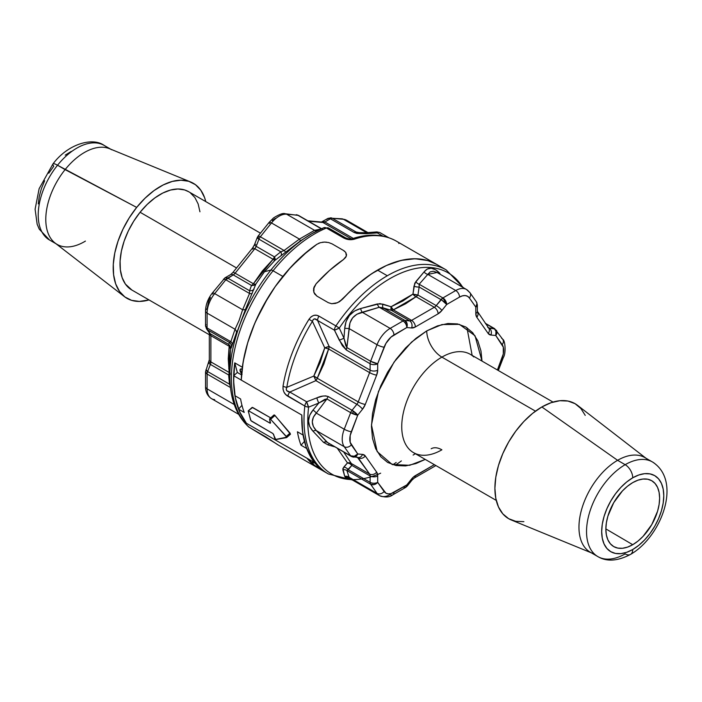 <?xml version="1.0" encoding="UTF-8"?>
<svg xmlns="http://www.w3.org/2000/svg" width="702" height="702" viewBox="0 0 702 702"><rect width="100%" height="100%" fill="white"/><g stroke="black" fill="none" stroke-linecap="round" stroke-linejoin="round"><path stroke-width="1.05" d="M466.953 327.694L472.139 355.387M415.373 453.711L413.109 455.072M592.488 553.299A54.624 31.537 -60 0 1 581.361 510.38A54.624 31.537 -60 0 1 617.593 460.31A54.624 31.537 120 0 0 581.905 508.441A54.624 31.537 120 0 0 590.277 552.22L597.85 556.589C606.747 561.898 617.637 561.179 630.519 554.413A10.714 6.186 60 0 1 625.166 553.887A54.624 31.537 -60 0 1 597.85 556.589A54.624 31.537 -60 0 1 589.478 512.82A54.624 31.537 -60 0 1 625.166 464.68A10.714 6.186 60 0 1 632.739 477.799A43.91 25.351 -60 0 1 663.785 495.726A43.91 25.351 -60 0 1 632.739 549.508L626.675 552.316L620.858 553.641L615.487 553.43L610.784 551.684L606.923 548.481L604.053 543.936L602.281 538.232L601.684 531.581L602.281 524.245L604.053 516.496L606.923 508.643L610.784 500.982L615.487 493.804L620.858 487.39L626.675 481.984L632.739 477.799L638.794 474.991L644.62 473.666L649.991 473.885L654.694 475.623L658.555 478.825L661.424 483.371L663.188 489.075L663.785 495.726L663.188 503.071L661.424 510.81L658.555 518.673L654.694 526.333L649.991 533.511L644.62 539.917L638.794 545.322L632.739 549.508A10.714 6.186 60 0 1 630.519 554.413A10.714 6.186 -120 0 0 632.739 549.508A43.91 25.351 -60 0 1 601.684 531.581A43.91 25.351 -60 0 1 632.739 477.799A10.714 6.186 -120 0 0 625.166 464.68A54.624 31.537 120 0 0 590.558 509.459A54.624 31.537 120 0 0 594.427 554.045M473.824 356.958A56.765 32.775 120 0 0 441.883 357.116A21.42 12.364 60 0 1 426.737 330.879L441.988 324.552L459.433 324.368L475.017 335.74L482.002 361.082L480.967 350.965L477.816 340.803L472.709 332.713L465.83 327.009L457.458 323.912L447.894 323.525L437.522 325.886L426.737 330.879A21.42 12.364 -120 0 0 441.883 357.116A56.765 32.775 120 0 0 404.8 407.142A56.765 32.775 120 0 0 413.504 452.632L496.244 500.394M431.177 448.753A21.42 12.364 60 0 1 441.883 449.815A56.765 32.775 120 0 1 409.95 449.982A56.765 32.775 120 0 1 405.923 403.65A56.765 32.775 120 0 1 441.883 357.116L535.477 411.153L441.883 357.116A56.765 32.775 120 0 1 470.27 354.308L553.009 402.079M632.739 544.699L605.852 528.904L632.739 544.699L637.986 541.075L643.023 536.398L651.746 524.631L657.581 511.196L659.108 504.484L659.626 498.13L659.108 492.374L657.581 487.434L655.089 483.502L651.746 480.73L647.674 479.22L643.023 479.036L637.986 480.177L632.739 482.607A38.022 21.955 -60 0 1 651.631 480.659A38.022 21.955 -60 0 1 657.607 511.091A38.022 21.955 -60 0 1 632.739 544.699A38.022 21.955 -60 0 1 613.609 546.516A38.022 21.955 -60 0 1 607.932 516.005A38.022 21.955 -60 0 1 632.739 482.607L627.491 486.232L622.446 490.917L613.723 502.676L607.897 516.119L606.37 522.823L605.852 529.176L606.37 534.933L607.897 539.873L610.38 543.813L613.723 546.586L617.804 548.095L622.446 548.28L627.491 547.13L632.739 544.699M655.896 464.522A54.624 31.537 120 0 0 625.166 464.68A54.624 31.537 -60 0 1 652.474 461.977L644.901 457.607A54.624 31.537 120 0 0 617.593 460.31L625.166 464.68L617.593 460.31L541.856 406.967A66.409 38.338 120 0 0 497.806 467.83A66.409 38.338 120 0 0 511.337 520.006L591.338 552.834M401.377 460.916A116.251 67.12 -60 0 1 396.604 464.285A116.251 67.12 120 0 0 401.377 460.916M392.857 464.733A117.813 68.024 120 0 0 396.2 462.46A117.813 68.024 -60 0 1 392.857 464.733M436.583 264.364L427.843 260.582L415.128 258.748L401.193 260.398L386.495 265.479L371.507 273.824L356.713 285.161L339.399 301.763L335.582 303.387L331.695 303.72L337.53 302.729L342.585 299.131A117.813 68.024 -60 0 1 436.416 264.268A117.813 68.024 120 0 0 377.509 270.103L387.302 275.754A117.813 68.024 120 0 0 335.907 325.912L319.015 316.163L335.907 325.912A117.813 68.024 -60 0 1 387.302 275.754L377.509 270.103A117.813 68.024 120 0 0 342.585 299.131L337.548 302.72L331.695 303.72L328.282 302.667L316.927 296.112L314.522 293.813L313.504 290.646L314.04 287.127L316.084 283.827A117.813 68.024 -60 0 1 343.427 259.573L346.358 256.098L345.753 252.439L343.427 250.43L332.072 243.866L328.589 242.532L324.491 242.093L320.402 242.681L316.927 244.27A117.813 68.024 120 0 0 241.251 380.089L301.834 415.066A117.813 68.024 120 0 0 320.805 468.98L313.232 464.61A117.813 68.024 120 0 0 318.603 468.331A117.813 68.024 -60 0 1 307.002 458.248L246.42 423.271A117.813 68.024 -60 0 1 234.758 362.864L242.33 367.243A117.813 68.024 -60 0 1 282.845 276.43L273.052 270.779A117.813 68.024 -60 0 1 326.43 228.036A5.353 3.492 -112.5 0 0 323.85 227.72A5.353 3.492 -112.5 0 0 323.596 227.843A116.251 67.12 120 0 0 311.925 233.634A116.251 67.12 120 0 0 270.928 270.024A5.353 1.132 38.8 0 1 273.052 270.779A117.813 68.024 120 0 0 249.14 427.237L275.368 443.164A117.813 68.024 120 0 0 278.518 445.191L328.396 473.99A117.813 68.024 -60 0 1 304.826 406.037L285.758 394.612L283.959 392.137L283.011 389.136L283.046 386.153A117.813 68.024 -60 0 1 309.003 319.27L311.056 316.848L313.733 315.4L316.541 315.251L319.015 316.163A5.353 3.089 120 0 0 317.567 320.437L334.459 330.194L342.313 345.674L346.376 350.044L370.112 363.741L370.112 370.147L329.133 346.49L317.567 320.437L334.459 330.194L339.25 340.137L346.376 350.044L370.112 363.741A5.353 3.089 0 0 0 377.685 363.741L377.685 370.147L376.667 375.105L365.312 404.378L362.539 409.187L357.73 415.154L350.175 435.53L350.175 442.321L357.73 453.966L362.539 454.396L365.312 455.993L376.667 472.156L377.685 475.947L377.685 482.344L385.907 493.155L388.267 493.883L391.005 493.611L406.791 484.95L413.417 477.044L434.345 464.663L415.382 475.614A10.714 6.186 120 0 0 411.591 478.975L406.791 484.95L393.945 492.365A16.067 9.275 -60 0 1 384.108 491.488A5.353 4.221 144.9 0 1 377.035 493.374L370.621 484.24L346.885 470.533L349.096 477.246L377.035 493.374L349.096 477.246L349.991 478.606L349.096 477.246A5.353 5.063 -12 0 0 344.735 476.368L342.857 468.532L347.472 462.899L337.443 448.438L347.472 462.899A5.353 4.265 -141.5 0 1 351.851 465.4L370.112 475.947L370.112 482.344L348.245 469.726L351.851 465.4A5.353 3.089 120 0 0 351.342 463.513L343.699 452.044L351.342 463.513L369.603 474.052L351.342 463.513A5.353 3.089 -60 0 1 351.851 465.4L346.885 470.533L370.621 484.24L377.035 493.374A21.42 12.364 120 0 0 379.492 495.638M487.662 327.185A5.353 4.221 144.9 0 1 488.803 328.238A5.353 4.221 144.9 0 1 488.171 333.45A5.353 4.221 -35.1 0 0 488.767 328.185L477.36 311.311A5.353 3.089 180 0 1 475.798 313.504A5.353 3.089 0 0 0 477.36 311.311L477.36 304.914A5.353 3.089 180 0 1 475.798 307.099A5.353 3.089 0 0 0 477.36 304.914L476.386 301.834L477 303.571L475.798 307.099A5.353 4.221 -35.1 0 0 476.386 301.834L469.963 292.699L466.453 289.461L437.021 272.464L433.371 271.209L430.142 271.911L427.799 274.385L455.747 290.523L427.799 274.385L419.164 284.24L442.901 297.938L455.747 290.523A21.42 12.364 -60 0 1 466.453 289.461A21.42 12.364 -60 0 1 468.866 291.699A5.353 4.221 144.9 0 1 469.963 292.699A5.353 4.221 144.9 0 1 469.375 297.964L475.798 307.099L475.798 313.504A10.714 6.186 120 0 0 476.807 317.286L488.171 333.45A10.714 6.186 120 0 0 490.944 335.047L495.744 335.477L502.167 344.621A16.067 9.275 -60 0 1 502.167 357.73L497.411 369.98L503.299 353.913L503.299 347.121L495.744 335.477L490.944 335.047L488.171 333.45L476.807 317.286L475.798 313.504L475.798 307.099L469.375 297.964L467.567 296.288L465.215 295.56L462.469 295.832L459.529 297.086L446.683 304.501L441.883 310.468L438.101 313.829L415.382 326.948L411.591 327.966L406.791 327.536L391.005 337.092L385.907 343.427L377.685 363.741L384.108 347.192A16.067 9.275 -60 0 1 393.945 334.951L406.791 327.536L411.591 327.966A10.714 6.186 120 0 0 415.382 326.948L438.101 313.829A10.714 6.186 120 0 0 441.883 310.468L446.683 304.501L459.529 297.086A16.067 9.275 -60 0 1 469.375 297.964A5.353 4.221 -35.1 0 0 470.007 292.752M425.236 459.406L415.953 463.566L405.58 465.917L396.025 465.54L387.644 462.434L380.774 456.73L375.658 448.639L372.516 438.487L371.455 426.64L372.516 413.575L375.658 399.78L380.774 385.793L387.644 372.148L396.025 359.371L405.58 347.955L415.953 338.338L426.737 330.879L411.486 342.164L394.041 362.127L378.457 391.497L371.472 424.921L377.158 451.597L392.155 464.496L409.661 465.303L425.236 459.406M242.093 369.12A5.353 2.185 48.4 0 0 240.374 369.182A5.353 2.185 48.4 0 0 241.611 373.815A5.353 2.185 48.4 0 1 240.374 369.182A5.353 2.185 48.4 0 1 242.093 369.12L240.558 369.059L240.049 369.77L241.944 374.227M442.55 268.059A117.813 68.024 120 0 0 387.302 275.754A117.813 68.024 -60 0 1 446.209 269.919L396.332 241.128A117.813 68.024 120 0 0 354.536 239.136L348.903 239.636L345.858 238.934L326.43 228.036A117.813 68.024 120 0 0 273.052 270.779L282.845 276.43A117.813 68.024 -60 0 1 316.927 244.27L302.176 255.897L288.153 270.121L275.307 286.46L264.049 304.396L254.756 323.341L247.718 342.69L243.164 361.811L241.251 380.089L301.834 415.066L233.678 375.719A117.813 68.024 120 0 0 234.933 395.709L240.61 398.99A117.813 68.024 120 0 0 244.217 412.425L238.531 409.143A117.813 68.024 120 0 0 246.42 423.271L314.575 462.618A117.813 68.024 -60 0 1 306.695 448.499L301.018 445.217L304.449 441.391L301.018 445.217A117.813 68.024 -60 0 1 297.42 431.783A117.813 68.024 120 0 0 301.018 445.217L306.695 448.499L310.196 456.054L314.575 462.618L246.42 423.271L307.002 458.248L316.102 466.76L318.787 468.436M403.001 487.135L405.677 487.399A5.353 3.089 -120 0 0 406.791 484.95L405.677 487.399L392.839 494.813A5.353 3.089 -120 0 0 393.945 492.365A5.353 3.089 60 0 1 392.839 494.813A5.353 3.089 60 0 1 390.154 494.55A21.42 12.364 -60 0 1 379.449 495.612A21.42 12.364 -60 0 1 377.035 493.374A5.353 4.221 -35.1 0 0 384.108 491.488L377.685 482.344L377.685 475.947A10.714 6.186 120 0 0 376.667 472.156L365.312 455.993A10.714 6.186 120 0 0 362.539 454.396L357.73 453.966L351.316 444.831A5.353 4.221 144.9 0 1 344.243 446.718L316.295 430.589L326.93 442.155L350.667 455.861L344.243 446.718A21.42 12.364 -60 0 1 344.243 429.229L350.667 412.679L326.93 398.973L316.295 413.101L344.243 429.229L316.295 413.101L313.346 417.216L312.276 421.884L313.355 426.518L316.295 430.589L344.243 446.718L350.667 455.861A5.353 3.089 120 0 0 351.272 456.414A5.353 3.089 -60 0 1 350.667 455.861A5.353 4.221 -35.1 0 0 357.73 453.966A5.353 4.221 95.1 0 1 353.475 457.116A5.353 4.221 95.1 0 1 352.053 456.66A5.353 3.089 -60 0 1 351.272 456.414L358.274 457.546A5.353 4.221 -84.9 0 0 362.539 454.396A5.353 4.221 95.1 0 1 358.336 457.546A5.353 4.221 95.1 0 1 356.853 457.09M357.529 457.476L369.603 474.052A5.353 3.089 -60 0 1 370.112 475.947L370.112 482.344A5.353 3.089 120 0 0 370.621 484.24L374.254 484.591L377.685 482.344A5.353 4.221 144.9 0 1 370.621 484.24A5.353 3.089 -60 0 1 370.112 482.344A5.353 3.089 0 0 0 377.685 482.344A5.353 3.089 180 0 1 370.112 482.344L348.245 469.726L346.885 470.533L349.096 477.246A5.353 5.063 168 0 0 344.735 476.368L342.83 469.796A5.353 4.853 156.5 0 1 346.885 470.533A5.353 4.853 -23.5 0 0 342.83 469.796L343.761 467.137A5.353 4.291 -138.8 0 1 348.245 469.726A5.353 4.291 41.2 0 0 343.761 467.137L347.472 462.899L351.342 463.513A5.353 4.651 -29 0 0 347.472 462.899L349.877 463.68L351.851 465.4L370.112 475.947A5.353 3.089 0 0 0 377.685 475.947A5.353 3.089 180 0 1 370.112 475.947A5.353 3.089 -60 0 0 369.603 474.052A5.353 4.221 -35.1 0 0 376.667 472.156A5.353 4.221 144.9 0 1 369.603 474.052L358.239 457.888A5.353 4.221 -35.1 0 0 365.312 455.993A5.353 4.221 144.9 0 1 358.239 457.888L357.529 457.476M485.565 323.631L493.848 328.413L489.048 327.983A5.353 3.089 -60 0 1 488.548 327.869A5.353 3.089 -60 0 0 489.048 327.983A5.353 4.221 95.1 0 1 490.944 335.047A5.353 4.221 -84.9 0 0 489.048 327.983L494.55 328.931L495.972 331.388L495.744 335.477A5.353 4.221 -84.9 0 0 493.848 328.413A5.353 3.089 -60 0 1 494.629 328.659A5.353 3.089 120 0 0 493.848 328.413L485.565 323.631M417.944 295.051L419.138 286.995L441.005 299.622L436.205 305.589L417.944 295.051A5.353 2.606 9.3 0 1 412.96 294.112L414.777 283.213L424.061 271.92L427.246 269.024L431.247 268.234L435.626 269.761L439.926 273.341A5.353 2.782 -43.6 0 0 439.882 274.122A5.353 2.782 136.4 0 1 439.926 273.341C433.652 267.076 428.36 266.602 424.061 271.92A5.353 4.019 -143.2 0 0 427.799 274.385A5.353 4.019 36.8 0 1 424.061 271.92L415.803 281.704A5.353 3.756 -134.2 0 0 419.164 284.24A5.353 3.756 45.8 0 1 415.803 281.704L414.005 286.109A5.353 2.668 -172.4 0 0 419.138 286.995L441.786 300.096L446.683 304.501L442.901 297.938A5.353 3.089 60 0 1 446.683 304.501A5.353 1.132 -141.2 0 0 441.005 299.622A5.353 3.089 -60 0 1 442.901 297.938L436.205 305.589A5.353 1.132 38.8 0 1 441.883 310.468A5.353 1.132 -141.2 0 0 436.205 305.589A5.353 3.089 -60 0 1 434.31 307.274L411.591 320.393L393.331 309.845L405.589 303.808L416.058 296.727L434.31 307.274A5.353 3.089 60 0 1 438.101 313.829A5.353 3.089 -120 0 0 434.31 307.274L416.058 296.727A5.353 3.089 120 0 0 417.944 295.051L436.205 305.589A5.353 3.089 -60 0 1 434.31 307.274L411.591 320.393A5.353 3.089 60 0 1 415.382 326.948A5.353 3.089 -120 0 0 411.591 320.393A5.353 3.089 -60 0 1 409.696 320.893L404.896 320.463L383.029 307.845L391.444 310.354L409.696 320.893A5.353 4.221 95.1 0 1 411.591 327.966A5.353 4.221 -84.9 0 0 409.696 320.893L391.444 310.354A5.353 3.089 120 0 0 393.331 309.845A5.353 2.58 67.1 0 1 391.075 306.739L402.913 300.974L412.96 294.112L414.005 286.109A5.353 2.668 7.6 0 0 419.138 286.995L417.944 295.051A5.353 3.089 -60 0 1 416.058 296.727A5.353 3.528 51.7 0 1 412.96 294.112L417.944 295.051M362.214 312.258L390.154 328.387L403.001 320.972L379.264 307.274L356.923 314.189L352.632 317.839L349.956 322.867L346.885 347.56L370.621 361.267L377.035 344.708L349.096 328.571L377.035 344.708A21.42 12.364 -60 0 1 390.154 328.387L362.214 312.258A5.353 1.729 76 0 1 360.6 308.564L379.975 303.589L391.075 306.739L412.96 294.112A5.353 3.528 -128.3 0 0 416.058 296.727L393.331 309.845L411.591 320.393A5.353 3.089 -60 0 1 409.696 320.893L404.896 320.463A5.353 4.221 95.1 0 1 406.791 327.536L407.02 323.447L404.896 320.463A5.353 3.089 120 0 0 403.001 320.972A5.353 3.089 60 0 1 406.791 327.536A5.353 3.089 -120 0 0 403.001 320.972A5.353 3.089 -60 0 1 404.896 320.463L383.029 307.845A5.353 1.781 106.8 0 1 382.809 304.115L391.075 306.739L393.331 309.845L391.444 310.354L391.075 306.739A5.353 1.931 -73.6 0 0 391.444 310.354L379.264 307.274L403.001 320.972L390.154 328.387A5.353 3.089 60 0 1 393.945 334.951A5.353 3.089 -120 0 0 390.154 328.387A21.42 12.364 120 0 0 377.035 344.708A5.353 1.132 21.2 0 0 384.108 347.192A5.353 1.132 -158.8 0 1 377.035 344.708L370.621 361.267A5.353 1.132 21.2 0 0 377.685 363.741L370.621 361.267A5.353 3.089 120 0 0 370.112 363.741A5.353 3.089 -60 0 1 370.621 361.267L346.885 347.56L345.735 345.472L343.962 338.171L344.735 328.299L346.077 321.49L349.403 315.505L354.449 311.056L360.6 308.564L377.272 303.948L382.809 304.115A5.353 1.781 -73.2 0 0 383.029 307.845L379.264 307.274A5.353 2.229 71.1 0 1 377.272 303.948A5.353 2.229 -108.9 0 0 379.264 307.274L362.214 312.258C353.869 314.303 349.499 319.743 349.096 328.571L344.735 328.299C345.717 317.857 351.009 311.276 360.6 308.564A5.353 1.729 -104 0 0 362.214 312.258M328.624 348.964L369.603 372.622L358.239 401.904L317.269 378.246L323.833 364.119L328.624 348.964A5.353 3.089 120 0 0 329.133 346.49L370.112 370.147A5.353 3.089 0 0 0 377.685 370.147L377.685 363.741A5.353 3.089 180 0 1 370.112 363.741L370.112 370.147A5.353 3.089 -60 0 1 369.603 372.622A5.353 1.132 21.2 0 0 376.667 375.105A10.714 6.186 120 0 0 377.685 370.147A5.353 3.089 180 0 1 370.112 370.147A5.353 3.089 -60 0 1 369.603 372.622L328.624 348.964L324.754 347.867L312.416 321.34A116.251 67.12 120 0 0 286.811 387.337L313.812 376.07L320.2 362.486L324.754 347.867L329.133 346.49A5.353 3.089 -60 0 1 328.624 348.964L317.269 378.246A5.353 1.597 28.7 0 0 313.812 376.07L324.754 347.867L312.416 321.34L313.118 319.656L314.628 318.84L317.567 320.437L329.133 346.49A5.353 0.974 -22.5 0 0 324.754 347.867A5.353 0.641 -166 0 1 328.624 348.964M353.65 457.125L352.834 456.993L355.291 456.774L356.721 455.668L357.73 453.966L354.308 456.212L350.667 455.861L326.93 442.155A5.353 3.326 -41.3 0 0 323.561 442.383L328.167 444.954A5.353 1.781 106.8 0 1 329.422 443.804A5.353 1.781 -73.2 0 0 328.167 444.954L334.582 446.788L328.167 444.954L323.561 442.383L313.004 431.23L309.687 426.474L308.494 420.972L309.67 415.303L313.004 410.073L318.796 403.036L324.833 399.341L326.93 398.973A5.353 3.089 -60 0 1 328.317 396.577A5.353 3.089 120 0 0 326.93 398.973L350.667 412.679A5.353 3.089 -60 0 1 352.053 410.275A5.353 3.089 120 0 0 350.667 412.679L357.73 415.154A5.353 1.132 -158.8 0 1 350.667 412.679L344.243 429.229A5.353 1.132 21.2 0 0 351.316 431.712A5.353 1.132 -158.8 0 1 344.243 429.229A21.42 12.364 120 0 0 344.243 446.718A5.353 4.221 -35.1 0 0 351.316 444.831A16.067 9.275 -60 0 1 351.316 431.712L357.73 415.154L352.053 410.275A5.353 1.132 38.8 0 1 357.73 415.154L362.539 409.187A5.353 1.132 -141.2 0 0 356.853 404.308L315.882 380.642A5.353 3.089 120 0 0 317.269 378.246L358.239 401.904A5.353 3.089 -60 0 1 356.853 404.308A5.353 1.132 38.8 0 1 362.539 409.187A10.714 6.186 120 0 0 365.312 404.378A5.353 1.132 -158.8 0 1 358.239 401.904A5.353 1.132 21.2 0 0 365.312 404.378L376.667 375.105A5.353 1.132 -158.8 0 1 369.603 372.622L358.239 401.904A5.353 3.089 -60 0 1 356.853 404.308L352.053 410.275L328.317 396.577C324.736 395.498 320.911 395.928 316.848 397.867L306.677 401.798L289.786 392.041L315.882 380.642L356.853 404.308L352.053 410.275L328.317 396.577L325.684 395.893L322.736 396.112L316.848 397.867A5.353 0.956 68.4 0 0 318.796 403.036L308.599 407.134A116.251 67.12 120 0 0 351.711 479.598M318.638 468.357L313.232 464.61L312.802 462.987L313.232 464.61L320.805 468.98L312.285 459.468L306.16 447.025L302.632 432.063L301.834 415.066L301.983 425.386L303.097 435.065A117.813 68.024 -60 0 1 301.834 415.066L233.678 375.719L233.819 386.039L234.933 395.709L240.61 398.99A117.813 68.024 120 0 0 244.217 412.425L238.531 409.143L242.041 416.707L246.42 423.271L239.549 411.653L235.24 397.393L233.626 380.949L234.758 362.864L237.329 372.472L234.758 362.864L242.33 367.243L244.34 355.747L247.323 344.006L251.246 332.169L256.046 320.375L268.085 297.481L275.166 286.662L290.874 267.093L308.011 250.912L316.927 244.27L320.402 242.681L324.491 242.093L328.589 242.532L332.072 243.866L343.427 250.43L332.072 243.866L328.58 242.532L332.072 243.866L343.427 250.43L345.753 252.439L346.569 254.844L345.753 257.327L343.427 259.573A117.813 68.024 120 0 0 316.084 283.827L329.44 270.524L343.427 259.573L329.44 270.524L316.084 283.827L313.575 288.882L314.04 287.127L313.82 292.304L316.927 296.112L328.282 302.667L331.686 303.72L328.282 302.667L316.927 296.112L314.522 293.813L313.504 290.646L314.522 293.805L316.927 296.112L328.282 302.667L331.686 303.72L335.574 303.387L339.391 301.763L342.585 299.131L350.956 290.452L359.635 282.669L368.515 275.86L377.509 270.103L386.67 265.4L395.717 261.916L404.545 259.705L413.039 258.775L421.112 259.161L428.65 260.837L435.573 263.794M315.014 462.793L312.618 462.32L312.355 461.337L312.618 462.32A5.353 2.185 48.4 0 0 314.786 462.881A5.353 2.185 48.4 0 1 313.241 462.636L315.049 462.776M346.086 478.246L344.735 476.368L351.088 479.238L346.086 478.246M462.723 287.311A116.251 67.12 120 0 0 339.277 328.071L343.962 338.171L344.735 328.299L349.096 328.571L346.885 347.56A5.353 3.089 120 0 0 346.376 350.044A5.353 3.089 -60 0 1 346.885 347.56L343.962 338.171A5.353 0.605 154.6 0 1 339.25 340.137A5.353 0.605 -25.4 0 0 343.962 338.171L339.277 328.071A5.353 0.518 153.9 0 1 334.459 330.194L339.277 328.071A116.251 67.12 -60 0 1 459.073 282.186M346.569 254.835L345.753 257.318L343.427 259.573L345.753 257.318L346.569 254.835L345.753 252.439L346.569 254.835M466.409 289.435A21.42 12.364 120 0 0 455.747 290.523A5.353 3.089 60 0 1 459.529 297.086A5.353 3.089 -120 0 0 455.747 290.523L442.901 297.938L419.164 284.24L419.138 286.995L419.164 284.24L427.799 274.385L437.048 272.499M476.807 317.286A5.353 4.221 -35.1 0 0 477.457 312.1A5.353 4.221 144.9 0 1 476.807 317.286M407.23 485.81L406.791 484.95A5.353 1.132 38.8 0 1 407.178 486.117A5.353 1.132 38.8 0 1 407.169 486.117L405.677 487.399M496.955 331.949L496.34 330.212A5.353 4.221 144.9 0 1 495.744 335.477L496.955 331.949M407.178 486.117L411.977 480.142A5.353 1.132 -141.2 0 0 411.591 478.975A5.353 1.132 38.8 0 1 411.969 480.15M501.658 338.346A5.353 4.221 144.9 0 1 502.799 339.408A5.353 4.221 144.9 0 1 502.167 344.621A5.353 4.221 -35.1 0 0 502.764 339.347L494.629 328.659A5.353 3.089 -60 0 1 494.638 328.659L485.31 323.271M435.916 465.566L414.268 478.071A5.353 3.089 -120 0 0 415.382 475.614A5.353 3.089 60 0 1 414.268 478.071L411.977 480.142M502.167 357.73A5.353 1.132 21.2 0 0 503.378 357.476A5.353 1.132 -158.8 0 1 502.167 357.73M434.836 464.943A5.353 3.089 60 0 1 434.31 464.68M327.887 442.909L316.295 430.589C311.012 424.798 311.012 418.971 316.295 413.101L326.93 398.973L318.796 403.036A5.353 0.956 -111.6 0 1 316.848 397.867L306.677 401.798L289.786 392.041A5.353 3.089 120 0 0 287.934 396.288A5.353 3.089 -60 0 1 289.786 392.041C286.627 391.549 285.635 389.987 286.811 387.337L313.812 376.07A5.353 0.684 -115.5 0 1 315.882 380.642L313.812 376.07L317.269 378.246A5.353 3.089 -60 0 1 315.882 380.642L289.786 392.041L286.749 390.663L286.223 388.961L286.811 387.337A5.353 2.387 -170.7 0 1 283.046 386.153A5.353 2.387 9.3 0 0 286.811 387.337A116.251 67.12 -60 0 1 312.416 321.34L309.003 319.27L312.416 321.34C313.417 318.383 315.128 318.076 317.567 320.437A5.353 3.089 -60 0 1 319.015 316.163C315.417 314.154 312.074 315.189 309.003 319.27A117.813 68.024 120 0 0 283.046 386.153C282.73 390.821 284.354 394.199 287.934 396.288L304.826 406.037A5.353 3.089 -60 0 1 306.677 401.798A5.353 1.027 69.4 0 0 308.599 407.134L318.796 403.036L313.004 410.073A5.353 2.194 -139.7 0 1 316.295 413.101A5.353 2.194 40.3 0 0 313.004 410.073C307.055 417.541 307.055 424.596 313.004 431.23A5.353 2.782 136.4 0 1 316.295 430.589A5.353 2.782 -43.6 0 0 313.004 431.23L323.561 442.383A5.353 3.326 138.7 0 1 326.93 442.155L351.272 456.414M335.907 325.912A5.353 0.526 34 0 1 339.277 328.071L335.907 325.912A5.353 3.089 120 0 0 334.459 330.194A5.353 3.089 -60 0 1 335.907 325.912M380.659 473.183A116.251 67.12 -60 0 1 308.599 407.134A5.353 2.624 -173.4 0 1 304.826 406.037A5.353 2.624 6.6 0 0 308.599 407.134L306.677 401.798A5.353 3.089 120 0 0 304.826 406.037A117.813 68.024 120 0 0 328.141 473.841M645.963 458.222L577.544 405.344A66.409 38.338 120 0 0 541.856 406.967L617.593 460.31A54.624 31.537 -60 0 1 646.946 458.976M585.24 415.391L580.896 408.52L575.061 403.676L567.944 401.044L559.827 400.719L551.017 402.72L541.856 406.967L532.695 413.294L523.885 421.463L515.768 431.16L508.652 442.014L502.816 453.606L498.473 465.479L495.805 477.193L494.901 488.294L495.805 498.35L498.473 506.976L502.816 513.846L508.652 518.69L515.768 521.332L523.885 521.656M405.984 321.393L404.642 322.35M353.106 410.942L352.834 413.741M405.537 323.561L406.765 322.692M48.069 239.084A54.624 31.537 -60 0 1 57.529 165.233A10.714 2.264 -141.2 0 0 52.983 163.899A10.714 2.264 38.8 0 1 57.529 165.233A54.624 31.537 120 0 0 49.535 240.014L39.259 229.168L37.162 224.263L35.1 209.231L39.136 188.671L52.966 163.917C67.813 144.007 92.497 136.881 104.15 145.411A54.624 31.537 120 0 0 57.529 165.233L65.102 169.612A54.624 31.537 120 0 0 55.063 243.024L124.465 296.656A66.409 38.338 -60 0 1 136.671 207.406L57.529 165.233A54.624 31.537 -60 0 1 105.616 146.341M188.654 191.716L184.591 189.935L177.904 188.987L170.542 190.04L162.776 193.041L154.914 197.885L147.253 204.37L140.084 212.258L236.548 267.953L140.084 212.258A56.765 32.775 120 0 0 131.765 289.97L209.328 334.749M85.433 241.084A54.624 31.537 -60 0 1 57.108 244.393A54.624 31.537 -60 0 1 65.102 169.612L136.671 207.406L129.194 217.918L122.903 229.308L118.041 241.146L114.795 252.966L113.294 264.312L113.601 274.763L115.69 283.906L119.489 291.4L124.851 296.946L131.564 300.333L139.382 301.43L149 299.921A66.409 38.338 -60 0 1 124.465 296.656M311.846 233.678L300.517 240.83L274.815 260.46L264.461 271.753L270.928 270.024A116.251 67.12 -60 0 1 312.021 233.582A116.251 67.12 -60 0 1 323.596 227.843L326.43 228.036L343.322 237.785C346.911 239.751 350.649 240.207 354.536 239.136A117.813 68.024 -60 0 1 396.288 241.102A117.813 68.024 -60 0 1 399.482 243.146L398.771 243.489M205.949 324.596L205.537 325.781L206.511 328.852L209.284 332.801A5.353 4.221 -35.1 0 0 210.389 333.801L207.616 329.852A5.353 4.221 144.9 0 1 206.511 328.852A5.353 4.221 -35.1 0 0 207.616 329.852L229.484 342.479L228.641 344.34L210.389 333.801L207.616 329.852A5.353 3.089 -60 0 1 207.108 327.966L205.537 325.781A5.353 3.089 0 0 0 207.108 327.966L207.108 313.127A21.42 12.364 -60 0 1 214.68 293.611A5.353 1.132 -141.2 0 0 212.408 292.945C208.011 298.552 205.73 304.554 205.537 310.942A5.353 3.089 0 0 0 207.108 313.127L235.056 329.264L239.084 320.481L242.629 309.749L214.68 293.611L242.629 309.749L249.543 293.471L225.807 279.773L214.68 293.611A21.42 12.364 120 0 0 207.108 313.127L207.108 327.966L230.844 341.663L235.056 329.264L207.108 313.127A5.353 3.089 180 0 1 205.537 310.942A5.353 3.089 180 0 1 207.108 308.757L208.626 301.316L210.433 297.56M272.332 220.56L275.272 218.419M228.729 368.603L229.984 370.042M321.49 222.043A5.353 4.221 95.1 0 1 322.973 222.499L308.529 221.209L322.973 222.499A5.353 3.089 120 0 0 324.868 221.99A5.353 3.089 -120 0 0 322.192 221.727A5.353 3.089 60 0 1 324.868 221.99L353.264 238.39L324.868 221.99L330.414 218.787L354.15 232.494L356.853 233.441L366.286 233.713L377.29 232.888L382.827 236.083L377.29 232.888A5.353 0.518 -93.9 0 0 376.93 231.914L365.856 232.748A5.353 0.605 85.4 0 1 366.286 233.713A5.353 0.605 -94.6 0 0 365.856 232.739A5.353 0.605 85.4 0 0 365.628 233.336M344.761 251.369L343.427 250.43L344.761 251.369M326.57 242.19L324.482 242.093L326.57 242.19M322.393 242.26L324.482 242.093L322.393 242.26M318.541 243.357L320.393 242.681L318.541 243.357M326.913 219.472L327.737 218.524L330.414 218.787L324.868 221.99A5.353 3.089 120 0 1 322.973 222.499L351.456 238.943L322.973 222.499A5.353 4.221 -84.9 0 0 321.56 222.043L307.862 220.823M214.68 399.64A21.42 12.364 -60 0 1 211.495 398.639A21.42 12.364 -60 0 1 207.108 388.864A5.353 3.089 180 0 1 205.537 386.679A5.353 3.089 0 0 0 207.108 388.864L207.108 374.034A5.353 3.089 180 0 1 205.537 371.849L207.108 374.034L230.467 387.522L207.108 374.034L207.108 388.864L234.257 404.536L207.108 388.864A21.42 12.364 120 0 0 211.548 398.675L238.636 414.312M230.247 374.561L228.641 374.947L210.389 364.408A5.353 1.132 -158.8 0 1 208.669 362.767A5.353 1.132 21.2 0 0 210.389 364.408A5.353 3.089 120 0 0 210.89 361.925A5.353 3.089 180 0 1 209.328 359.74A5.353 3.089 0 0 0 210.89 361.925L229.15 372.472A5.353 3.089 -60 0 1 228.641 374.947L229.484 384.178A5.353 0.781 174.1 0 0 230.133 384.02A5.353 0.781 -5.9 0 1 229.484 384.178L230.344 386.372L229.484 384.178L207.616 371.551L210.389 364.408L228.641 374.947L229.484 384.178L207.616 371.551L210.389 364.408A5.353 3.089 120 0 0 210.89 361.925L210.89 335.696L229.15 346.235L228.255 358.836L229.15 372.472L210.89 361.925L210.89 335.696A5.353 3.089 120 0 0 210.389 333.801A5.353 4.221 144.9 0 1 209.249 332.748M242.629 309.749L249.543 293.471L249.561 290.716L227.702 278.089L233.239 274.894L251.5 285.433L249.561 290.716L227.702 278.089L225.017 277.825A5.353 3.089 60 0 1 227.702 278.089A5.353 3.089 120 0 0 225.807 279.773A5.353 1.132 -141.2 0 0 223.526 279.106L225.807 279.773L233.239 274.894A5.353 3.089 -120 0 0 230.563 274.622A5.353 3.089 60 0 1 233.239 274.894A5.353 3.089 120 0 0 235.135 273.21L254.808 248.736L273.069 259.275L262.337 270.998L253.396 283.748L235.135 273.21A5.353 1.132 -141.2 0 0 232.862 272.543A5.353 1.132 38.8 0 1 235.135 273.21L253.396 283.748A5.353 3.089 -60 0 1 251.5 285.433A5.353 4.265 -158.5 0 0 255.861 284.038L245.56 309.196L230.686 348.92L229.826 361.021L229.826 375.956A116.251 67.12 -60 0 1 270.928 270.024L264.461 271.753L255.861 284.038L245.56 309.196A5.353 2.194 19.7 0 1 242.629 309.749A5.353 2.194 -160.3 0 0 245.56 309.196M212.785 294.12A5.353 1.132 38.8 0 1 212.399 292.945A5.353 1.132 38.8 0 1 214.68 293.611L225.807 279.773L249.543 293.471L249.561 290.716L251.5 285.433A5.353 3.089 120 0 0 253.396 283.748L273.069 259.275L254.808 248.736A5.353 3.089 120 0 0 256.195 246.332L274.456 256.871L256.195 246.332L258.968 239.189L280.835 251.816L274.456 256.871A5.353 3.089 -60 0 1 273.069 259.275A5.353 0.641 -134 0 0 274.815 260.46L264.461 271.753L255.861 284.038L253.975 285.231L251.5 285.433L233.239 274.894A5.353 3.089 120 0 0 235.135 273.21L254.808 248.736A5.353 1.132 -141.2 0 0 252.536 248.069A5.353 1.132 38.8 0 1 254.808 248.736A5.353 3.089 120 0 0 256.195 246.332A5.353 1.132 -158.8 0 1 254.484 244.7A5.353 1.132 -158.8 0 1 255.695 244.436M260.354 236.785L284.091 250.491L299.429 239.084L271.481 222.946L260.354 236.785A5.353 1.132 -141.2 0 0 258.073 236.126A5.353 1.132 38.8 0 1 260.354 236.785A5.353 3.089 120 0 0 258.968 239.189A5.353 1.132 -158.8 0 1 257.257 237.548A5.353 1.132 -158.8 0 1 257.257 237.539L254.484 244.691A5.353 1.132 21.2 0 0 256.195 246.332L258.968 239.189A5.353 3.089 -60 0 1 260.354 236.785L271.481 222.946L299.429 239.084L314.575 230.335L321.49 228.905L314.575 230.335L286.627 214.207L314.575 230.335A5.353 5.063 -108 0 0 317.26 230.747A5.353 5.063 72 0 1 314.575 230.335L299.429 239.084L300.517 240.83L274.815 260.46L273.069 259.275L274.456 256.871L274.815 260.46A5.353 2.606 50.7 0 0 274.456 256.871L280.835 251.816A5.353 2.668 -127.6 0 1 281.054 255.537A5.353 2.668 52.4 0 0 280.835 251.816L284.091 250.491L260.354 236.785M269.586 223.455A5.353 1.132 38.8 0 1 269.208 222.28L273.534 217.927C279.387 214.25 283.275 212.855 285.214 213.75A5.353 4.221 95.1 0 1 286.627 214.207L297.753 215.198L321.323 228.808L297.753 215.198L286.627 214.207A21.42 12.364 120 0 0 271.481 222.946A5.353 1.132 -141.2 0 0 269.199 222.288A5.353 1.132 38.8 0 1 271.481 222.946A21.42 12.364 -60 0 1 286.627 214.207A5.353 4.221 -84.9 0 0 285.144 213.741M366.646 232.678L343.427 219.278L332.309 218.287L356.037 231.985L360.231 232.853L356.037 231.985L332.309 218.287L343.427 219.278L366.646 232.678M367.927 232.581L346.569 220.244A21.42 12.364 120 0 0 343.427 219.278A21.42 12.364 -60 0 1 346.612 220.27M252.132 407.414L248.262 410.845L252.659 407.467L270.691 417.883L252.167 407.388L248.201 410.96L250.93 420.63L273.034 433.625L275.684 439.434L286.758 437.17L270.621 419.322L274.973 415.452L290.488 434.152M242.067 374.385L240.04 370.542L240.523 369.077L242.33 369.217M237.109 331.16L236.398 332.809A5.353 4.019 23.2 0 0 235.056 329.264A5.353 4.019 -156.8 0 1 236.398 332.809L232.318 344.691A5.353 3.756 14.2 0 0 230.844 341.663L207.108 327.966A5.353 3.089 120 0 0 207.616 329.852L229.484 342.479L230.844 341.663L235.056 329.264M239.049 320.56L239.452 319.515M249.543 293.471A5.353 1.86 -153.5 0 0 252.211 293.436A5.353 1.86 26.5 0 1 249.543 293.471M224.833 277.948A5.353 3.089 60 0 1 225.017 277.825L212.399 292.945M211.548 398.675C207.511 396.016 205.51 392.023 205.537 386.679L205.537 371.849L209.328 359.74L209.328 333.511A5.353 3.089 0 0 0 210.89 335.696A5.353 3.089 180 0 1 209.328 333.511L209.222 332.704M232.318 344.691L231.493 347.244A5.353 5.23 28 0 0 229.484 342.479L230.844 341.663A5.353 3.756 -165.8 0 1 232.318 344.691M249.561 290.716A5.353 4.291 -161.2 0 0 254.036 289.145A5.353 4.291 18.8 0 1 249.561 290.716M341.944 218.822A5.353 4.221 95.1 0 1 343.427 219.278A5.353 4.221 -84.9 0 0 342.014 218.822L346.569 220.244M210.89 335.696A5.353 3.089 120 0 0 210.389 333.801L228.641 344.34A5.353 3.089 -60 0 1 229.15 346.235L210.89 335.696M228.641 344.34L229.484 342.479A5.353 5.23 -152 0 1 231.493 347.244L230.686 348.92A5.353 5.221 20.3 0 0 228.641 344.34L230.247 346.384L230.686 348.92L229.15 346.235A5.353 3.089 120 0 0 228.641 344.34M330.686 217.822A5.353 4.221 95.1 0 1 330.888 217.831A5.353 4.221 95.1 0 1 332.309 218.287L342.014 218.822M253.396 283.748A5.353 1.597 -148.7 0 0 255.861 284.038A5.353 1.597 31.3 0 1 253.396 283.748M252.922 249.245A5.353 1.132 38.8 0 1 252.536 248.069L232.853 272.551L230.563 274.622L225.017 277.825M376.956 231.923L377.29 232.888L366.286 233.713L354.15 232.494A5.353 3.089 -60 0 1 356.037 231.985A5.353 3.089 120 0 0 354.15 232.494L330.414 218.787A5.353 3.089 -60 0 1 332.309 218.287A5.353 3.089 120 0 0 330.414 218.787A5.353 3.089 -120 0 0 327.737 218.524L330.888 217.831M205.905 369.91A5.353 1.132 21.2 0 0 207.616 371.551L206.142 369.717L205.897 370.094M208.669 362.767A5.353 1.132 -158.8 0 1 209.88 362.513M229.826 372.815A5.353 2.58 -7.1 0 0 229.15 372.472L229.15 346.235A5.353 3.528 -171.7 0 1 230.686 348.92L229.835 361.047M358.424 232.669L356.037 231.985L357.985 232.581L365.856 232.748M207.108 374.034A5.353 3.089 -60 0 1 207.616 371.551A5.353 3.089 120 0 0 207.108 374.034M228.641 374.947A5.353 3.089 120 0 0 229.15 372.472L230.309 373.218M257.494 237.346L258.968 239.189L280.835 251.816L284.091 250.491L285.582 251.921L284.091 250.491L299.429 239.084L300.517 240.83L312.021 233.582L323.85 227.72L328.571 228.036A5.353 3.089 120 0 0 326.43 228.036A5.353 3.089 -60 0 1 328.571 228.036A5.353 3.089 -60 0 1 329.177 228.589M258.468 237.294A5.353 1.132 38.8 0 1 258.073 236.126L257.257 237.548M377.29 232.888A5.353 3.089 -60 0 1 379.966 232.625A5.353 3.089 -60 0 1 380.273 232.845A5.353 3.089 120 0 0 379.966 232.625A5.353 3.089 120 0 0 377.29 232.888M297.753 215.198A5.353 4.221 -84.9 0 0 296.341 214.742L297.753 215.198A5.353 3.089 -60 0 1 298.534 215.435A5.353 3.089 120 0 0 297.753 215.198M278.562 445.217A117.813 68.024 -60 0 1 275.368 443.164A5.353 4.37 125.4 0 1 275.079 442.98A5.353 4.37 -54.6 0 0 275.368 443.164L266.032 436.995A5.353 3.089 120 0 0 266.339 437.214A5.353 3.089 -60 0 1 266.032 436.995L249.14 427.237A5.353 3.089 120 0 0 249.438 427.457A5.353 3.089 -60 0 1 249.14 427.237A5.353 4.344 131.9 0 1 248.517 426.79M351.632 238.97A5.353 3.659 71.5 0 1 352.062 238.785A5.353 3.659 71.5 0 1 354.536 239.136A5.353 3.659 -108.5 0 0 352.062 238.785C368.743 233.239 383.503 234.02 396.332 241.128M274.815 442.769A5.353 4.37 -54.6 0 0 275.079 442.98L278.518 445.191M352.053 238.785C351.307 239.514 349.105 239.18 345.463 237.785A5.353 3.089 120 0 0 343.322 237.785A5.353 3.089 -60 0 1 345.463 237.785A5.353 3.089 -60 0 1 346.068 238.347M247.973 426.158A5.353 4.344 -48.1 0 0 248.534 426.798A5.353 4.344 -48.1 0 0 249.14 427.237A117.813 68.024 -60 0 1 273.052 270.779A5.353 1.132 -141.2 0 0 270.928 270.024A116.251 67.12 120 0 0 229.835 374.877M52.983 163.899A10.714 2.264 38.8 0 0 53.747 166.251L48.798 173.201M44.638 180.739L41.418 188.557L39.277 196.376L38.285 203.887M71.297 151.386L65.216 155.133M190.672 181.985A66.409 38.338 -60 0 1 205.765 201.597L204.615 197.71L200.816 190.224L195.454 184.679L188.733 181.291L180.923 180.195L172.306 181.423L163.224 184.933L154.019 190.593L145.06 198.183L136.671 207.406A66.409 38.338 -60 0 1 190.672 181.985L109.521 148.692A54.624 31.537 120 0 0 65.102 169.612A54.624 31.537 -60 0 1 111.732 149.78M199.947 211.785L198.157 203.966L194.91 197.569L190.33 192.831M260.451 233.169L188.531 191.646A56.765 32.775 120 0 0 140.084 212.258L133.687 221.244L128.308 230.976L124.149 241.093L121.376 251.202L120.095 260.907L120.358 269.84L122.139 277.65L125.386 284.056L131.897 290.04M273.999 414.961L273.85 415.408L274.5 415.031L273.999 414.961M270.13 418.91L274.5 415.031L290.023 433.108L286.293 436.407L270.621 419.322L269.849 418.796L269.568 419.208L270.621 419.322L274.973 415.452L274.5 415.031L270.13 418.91M297.42 431.783L303.097 435.065L297.42 431.783M241.532 374.894L237.329 372.472L233.678 375.719L237.329 372.472L241.532 374.894M241.962 405.317L238.531 409.143L241.962 405.317M269.568 419.208L270.261 423.271L248.78 410.916L269.98 423.157L270.542 422.867L269.568 419.208M248.262 410.845L250.57 419.989L251.518 421.156L272.727 433.397L273.683 434.564L274.657 438.223L276.026 439.513L286.609 437.583L286.293 436.407L290.163 433.283M286.767 437.443L290.461 434.187M392.839 494.813C389.54 497.376 385.082 497.639 379.449 495.612L350.008 478.615M488.767 328.185L488.267 327.737M502.764 339.347C505.142 340.084 506.23 353.255 503.369 357.485L498.323 370.507M358.274 457.546L357.643 457.327M463.373 287.68L446.209 269.919M352.351 479.966L328.396 473.99M630.519 554.413C661.266 536.925 682.59 481.01 652.474 461.977M49.535 240.014L56.037 243.778M275.087 442.98L248.543 426.807C236.135 415.172 229.896 398.227 229.826 375.956L229.826 361.021M205.537 325.781L205.537 310.942M252.536 248.069L254.484 244.691M321.437 222.043L327.737 218.524M269.199 222.288L258.073 236.126M388.689 237.662L379.966 232.625L376.921 231.914M322.271 229.142L298.534 215.435L285.214 213.75M328.571 228.036L345.463 237.785M104.15 145.411L110.662 149.166M273.955 414.987L269.612 418.84M290.435 434.231L286.706 437.53"/></g></svg>
